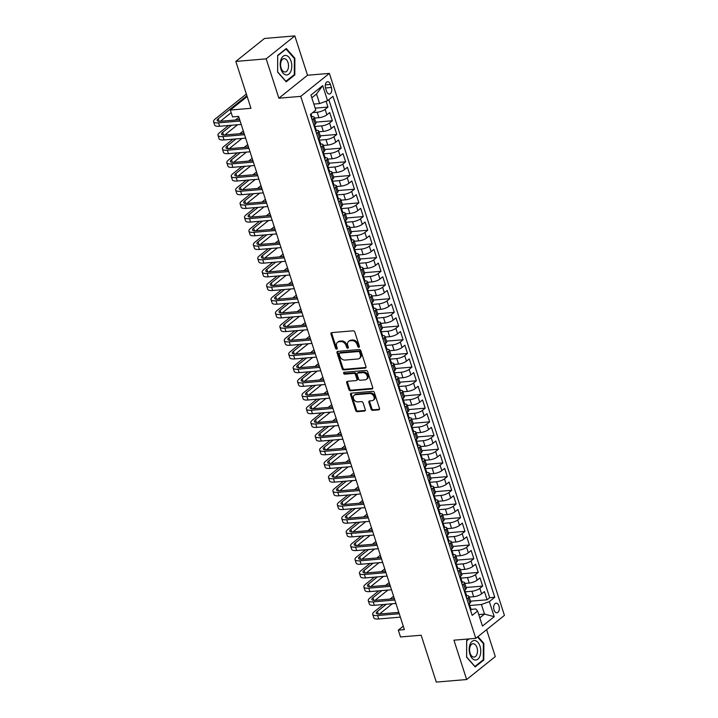 <?xml version="1.0" encoding="UTF-8"?>
<svg xmlns="http://www.w3.org/2000/svg" width="718" height="718" viewBox="0 0 718 718"><rect width="100%" height="100%" fill="white"/><g stroke="black" fill="none" stroke-linecap="round" stroke-linejoin="round"><path stroke-width="1.08" d="M358.883 347.332A1.032 0.781 -128.7 0 0 359.413 346.327L354.809 332.048A1.481 1.113 -128.7 0 0 353.184 330.81L331.734 332.622A1.481 1.113 -128.7 0 0 330.971 334.067L335.584 348.338A1.032 0.781 -128.7 0 0 337.254 348.203L336.652 346.354A4.73 3.563 -128.7 0 1 337.505 342.342A4.73 3.563 -128.7 0 1 339.075 341.732L340.87 341.58A4.73 3.563 -128.7 0 1 346.067 345.555L346.668 347.404A1.032 0.781 -128.7 0 0 348.338 347.261L347.736 345.412A4.73 3.563 -128.7 0 1 348.589 341.4A4.73 3.563 -128.7 0 1 350.16 340.79L351.946 340.646A4.73 3.563 -128.7 0 1 357.151 344.622L357.743 346.462A1.032 0.781 -128.7 0 0 358.883 347.332M498.965 605.983A4.82 2.836 85.2 0 0 496.075 603.165A4.82 2.836 85.2 0 0 494.011 609.95A4.82 2.836 85.2 0 0 496.892 612.768A4.82 2.836 85.2 0 0 498.965 605.983M371.071 409.134A1.481 1.113 -128.7 0 0 372.696 410.373L378.718 409.87A1.481 1.113 -128.7 0 0 379.472 408.425L374.356 392.575A1.481 1.113 -128.7 0 0 372.732 391.328L351.281 393.141A1.481 1.113 -128.7 0 0 350.519 394.586L355.643 410.436A1.481 1.113 -128.7 0 0 357.268 411.683L364.538 411.064A1.481 1.113 -128.7 0 0 365.291 409.619L363.102 402.843A1.481 1.113 -128.7 0 0 361.477 401.595L357.869 401.901A3.958 2.98 -128.7 0 1 353.875 399.405A3.958 2.98 -128.7 0 1 354.234 395.223A3.958 2.98 -128.7 0 1 355.554 394.712L369.671 393.518A3.958 2.98 -128.7 0 1 373.665 396.022A3.958 2.98 -128.7 0 1 373.306 400.195A3.958 2.98 -128.7 0 1 371.996 400.707L369.635 400.904A1.481 1.113 -128.7 0 0 368.881 402.349L371.071 409.134L371.843 408.515A1.481 1.113 -128.7 0 0 373.468 409.754L379.49 409.251A1.481 1.113 -128.7 0 0 379.499 409.251L378.718 409.87M266.172 58.858L278.88 98.204L307.528 75.246L294.82 35.9L266.172 58.858L235.818 61.425L250.959 108.301L230.325 110.042L232.533 116.89L238.6 116.379L404.378 629.614L398.302 630.126L400.518 636.974L421.152 635.224L436.293 682.1L466.646 679.533L495.294 656.575L486.598 629.668M278.88 98.204L300.734 96.356L475.792 638.338L453.938 640.187L466.646 679.533M365.22 368.092A1.481 1.113 -128.7 0 0 365.983 366.647L360.858 350.788A1.481 1.113 -128.7 0 0 359.233 349.549L337.783 351.362A1.481 1.113 -128.7 0 0 337.029 352.807L342.145 368.657A1.481 1.113 -128.7 0 0 343.769 369.905L365.22 368.092L365.992 367.463A1.481 1.113 -128.7 0 0 366 367.463L344.541 369.285L343.769 369.905M367.607 371.682L372.723 387.532A1.481 1.113 -128.7 0 1 371.969 388.976L350.519 390.789A1.481 1.113 -128.7 0 1 348.894 389.551L346.704 382.766A1.481 1.113 -128.7 0 1 347.458 381.321L356.155 380.585A1.481 1.113 -128.7 0 0 356.918 379.14L355.464 374.643A1.481 1.113 -128.7 0 0 353.839 373.396L344.784 374.168A1.032 0.781 -128.7 0 1 344.173 372.283L365.983 370.443A1.481 1.113 -128.7 0 1 367.607 371.682M235.818 61.425L264.466 38.467L294.82 35.9M470.514 601.181L487.091 599.781L484.435 591.569L481.616 593.831L479.848 588.356A6.022 1.786 162.1 0 1 471.888 591.246L465.3 591.811M466.099 587.495L482.667 586.094L480.019 577.882L477.192 580.144L475.424 574.669A6.022 1.786 162.1 0 1 467.472 577.568L460.884 578.125M461.674 573.808L478.251 572.408L475.594 564.195L472.776 566.457L471.008 560.982A6.022 1.786 162.1 0 1 463.047 563.881L456.46 564.438M457.258 560.121L473.826 558.721L471.179 550.509L468.351 552.77L466.583 547.295A6.022 1.786 162.1 0 1 458.631 550.194L452.035 550.751M452.834 546.434L469.41 545.034L466.754 536.822L463.927 539.083L462.159 533.609A6.022 1.786 162.1 0 1 454.207 536.508L447.619 537.064M448.409 532.747L464.986 531.347L462.338 523.135L459.511 525.396L457.743 519.922A6.022 1.786 162.1 0 1 449.791 522.821L443.194 523.377M443.993 519.06L460.57 517.66L457.913 509.448L455.086 511.71L453.318 506.244A6.022 1.786 162.1 0 1 445.366 509.134L438.779 509.69M439.569 505.373L456.145 503.973L453.498 495.761L450.671 498.032L448.903 492.557A6.022 1.786 162.1 0 1 440.951 495.447L434.354 496.003M435.153 491.686L451.73 490.286L449.073 482.074L446.246 484.345L444.478 478.87A6.022 1.786 162.1 0 1 436.526 481.76L429.938 482.316M430.728 478.009L447.305 476.599L444.657 468.387L441.83 470.658L440.062 465.183A6.022 1.786 162.1 0 1 432.11 468.073L425.514 468.63M426.312 464.322L442.889 462.913L440.233 454.7L437.406 456.971L435.638 451.496A6.022 1.786 162.1 0 1 427.686 454.386L421.098 454.943M421.888 450.635L438.465 449.226L435.808 441.014L432.99 443.284L431.222 437.809A6.022 1.786 162.1 0 1 423.27 440.699L416.673 441.256M417.472 436.948L434.04 435.539L431.392 427.336L428.565 429.597L426.797 424.123A6.022 1.786 162.1 0 1 418.845 427.013L412.258 427.569M413.047 423.261L429.624 421.861L426.968 413.649L424.15 415.91L422.381 410.436A6.022 1.786 162.1 0 1 414.421 413.326L407.833 413.882M408.632 409.574L425.2 408.174L422.552 399.962L419.725 402.224L417.957 396.749A6.022 1.786 162.1 0 1 410.005 399.639L403.408 400.195M404.207 395.887L420.784 394.487L418.127 386.275L415.3 388.537L413.532 383.062A6.022 1.786 162.1 0 1 405.58 385.952L398.993 386.508M399.782 382.2L416.359 380.8L413.712 372.588L410.884 374.85L409.116 369.375A6.022 1.786 162.1 0 1 401.165 372.265L394.568 372.83M395.367 368.514L411.944 367.113L409.287 358.901L406.46 361.163L404.692 355.688A6.022 1.786 162.1 0 1 396.74 358.578L390.152 359.144M390.942 354.827L407.519 353.427L404.871 345.214L402.044 347.476L400.276 342.001A6.022 1.786 162.1 0 1 392.324 344.9L385.728 345.457M386.526 341.14L403.103 339.74L400.447 331.528L397.619 333.789L395.851 328.314A6.022 1.786 162.1 0 1 387.899 331.213L381.312 331.77M382.102 327.453L398.678 326.053L396.031 317.841L393.204 320.102L391.436 314.628A6.022 1.786 162.1 0 1 383.484 317.527L376.887 318.083M377.686 313.766L394.263 312.366L391.606 304.154L388.779 306.415L387.011 300.941A6.022 1.786 162.1 0 1 379.059 303.84L372.471 304.396M373.261 300.079L389.838 298.679L387.19 290.467L384.363 292.729L382.595 287.254A6.022 1.786 162.1 0 1 374.643 290.153L368.047 290.709M368.846 286.392L385.422 284.992L382.766 276.78L379.939 279.042L378.171 273.576A6.022 1.786 162.1 0 1 370.219 276.466L363.631 277.022M364.421 272.705L380.998 271.305L378.341 263.093L375.523 265.364L373.755 259.889A6.022 1.786 162.1 0 1 365.794 262.779L359.206 263.335M360.005 259.019L376.573 257.618L373.925 249.406L371.098 251.677L369.33 246.202A6.022 1.786 162.1 0 1 361.378 249.092L354.791 249.649M355.581 245.341L372.157 243.932L369.501 235.719L366.683 237.99L364.906 232.515A6.022 1.786 162.1 0 1 356.954 235.405L350.366 235.962M351.156 231.654L367.733 230.245L365.085 222.033L362.258 224.303L360.49 218.828A6.022 1.786 162.1 0 1 352.538 221.718L345.941 222.275M346.74 217.967L363.317 216.558L360.66 208.346L357.833 210.616L356.065 205.142A6.022 1.786 162.1 0 1 348.113 208.032L341.526 208.588M342.315 204.28L358.892 202.871L356.245 194.668L353.418 196.929L351.649 191.455A6.022 1.786 162.1 0 1 343.698 194.345L337.101 194.901M337.9 190.593L354.477 189.193L351.82 180.981L348.993 183.243L347.225 177.768A6.022 1.786 162.1 0 1 339.273 180.658L332.685 181.214M333.475 176.906L350.052 175.506L347.404 167.294L344.577 169.556L342.809 164.081A6.022 1.786 162.1 0 1 334.857 166.971L328.261 167.527M329.059 163.219L345.636 161.819L342.98 153.607L340.152 155.869L338.384 150.394A6.022 1.786 162.1 0 1 330.433 153.284L323.845 153.84M324.635 149.532L341.212 148.132L338.564 139.92L335.737 142.182L333.969 136.707A6.022 1.786 162.1 0 1 326.017 139.597L319.42 140.163M320.219 135.846L336.796 134.446L334.139 126.233L331.312 128.495L329.544 123.02A6.022 1.786 162.1 0 1 321.592 125.91L315.005 126.476M315.794 122.159L332.371 120.759L329.715 112.546L326.896 114.808A6.022 1.786 162.1 0 1 318.945 117.698L314.475 118.084M481.616 593.831A6.022 1.786 -17.9 0 1 473.665 596.721L469.195 597.098M477.192 580.144A6.022 1.786 -17.9 0 1 469.24 583.034L464.779 583.42M472.776 566.457A6.022 1.786 -17.9 0 1 464.815 569.356L460.355 569.733M468.351 552.77A6.022 1.786 -17.9 0 1 460.4 555.669L455.939 556.046M463.927 539.083A6.022 1.786 -17.9 0 1 455.975 541.982L451.514 542.359M459.511 525.396A6.022 1.786 -17.9 0 1 451.559 528.295L447.099 528.672M455.086 511.71A6.022 1.786 -17.9 0 1 447.134 514.609L442.674 514.985M450.671 498.032A6.022 1.786 -17.9 0 1 442.719 500.922L438.258 501.299M446.246 484.345A6.022 1.786 -17.9 0 1 438.294 487.235L433.834 487.612M441.83 470.658A6.022 1.786 -17.9 0 1 433.878 473.548L429.409 473.925M437.406 456.971A6.022 1.786 -17.9 0 1 429.454 459.861L424.993 460.238M432.99 443.284A6.022 1.786 -17.9 0 1 425.038 446.174L420.569 446.551M428.565 429.597A6.022 1.786 -17.9 0 1 420.613 432.487L416.153 432.864M424.15 415.91A6.022 1.786 -17.9 0 1 416.189 418.8L411.728 419.177M419.725 402.224A6.022 1.786 -17.9 0 1 411.773 405.114L407.312 405.49M415.3 388.537A6.022 1.786 -17.9 0 1 407.348 391.427L402.888 391.804M410.884 374.85A6.022 1.786 -17.9 0 1 402.933 377.74L398.472 378.117M406.46 361.163A6.022 1.786 -17.9 0 1 398.508 364.053L394.047 364.43M402.044 347.476A6.022 1.786 -17.9 0 1 394.092 350.366L389.632 350.752M397.619 333.789A6.022 1.786 -17.9 0 1 389.668 336.688L385.207 337.065M393.204 320.102A6.022 1.786 -17.9 0 1 385.252 323.001L380.782 323.378M388.779 306.415A6.022 1.786 -17.9 0 1 380.827 309.314L376.367 309.691M384.363 292.729A6.022 1.786 -17.9 0 1 376.411 295.628L371.942 296.004M379.939 279.042A6.022 1.786 -17.9 0 1 371.987 281.941L367.526 282.318M375.523 265.364A6.022 1.786 -17.9 0 1 367.562 268.254L363.102 268.631M371.098 251.677A6.022 1.786 -17.9 0 1 363.146 254.567L358.686 254.944M366.683 237.99A6.022 1.786 -17.9 0 1 358.722 240.88L354.261 241.257M362.258 224.303A6.022 1.786 -17.9 0 1 354.306 227.193L349.846 227.57M357.833 210.616A6.022 1.786 -17.9 0 1 349.881 213.506L345.421 213.883M353.418 196.929A6.022 1.786 -17.9 0 1 345.466 199.819L341.005 200.196M348.993 183.243A6.022 1.786 -17.9 0 1 341.041 186.133L336.58 186.509M344.577 169.556A6.022 1.786 -17.9 0 1 336.625 172.446L332.165 172.823M340.152 155.869A6.022 1.786 -17.9 0 1 332.201 158.759L327.74 159.136M335.737 142.182A6.022 1.786 -17.9 0 1 327.785 145.072L323.315 145.449M331.312 128.495A6.022 1.786 -17.9 0 1 323.36 131.385L318.9 131.762M325.613 88.305L326.591 91.312A4.667 2.746 85.2 0 0 329.382 94.04A4.667 2.746 85.2 0 0 331.393 87.47L330.415 84.455A4.667 2.746 85.2 0 0 327.623 81.726A4.667 2.746 85.2 0 0 325.613 88.305M300.734 96.356L329.382 73.398L504.431 615.38L475.792 638.338M487.091 599.781L489.685 597.699L494.783 597.268L332.99 96.347L327.57 100.691L319.618 103.58L313.847 104.074M494.783 597.268L489.362 601.612L494.226 616.663L482.46 626.096L477.596 611.045L472.175 615.389L310.382 114.467L315.803 110.123L310.939 95.072L322.705 85.639L327.57 100.691M315.166 108.149L327.946 107.072L325.128 109.333A6.022 1.786 162.1 0 1 317.168 112.232L312.707 112.609M311.908 116.675A6.022 1.786 162.1 0 1 314.233 117.321L316.001 122.796A6.022 1.786 162.1 0 1 315.121 124.241L313.865 125.246M314.233 117.321A6.022 1.786 162.1 0 1 313.353 118.766L312.097 119.771M468.585 604.269L469.841 603.264A6.022 1.786 -17.9 0 0 470.721 601.819L468.953 596.344A6.022 1.786 162.1 0 1 468.073 597.789L466.817 598.794M464.169 590.582L465.426 589.577A6.022 1.786 -17.9 0 0 466.305 588.132L464.537 582.657A6.022 1.786 162.1 0 1 463.657 584.102L462.401 585.107M459.744 576.895L461.001 575.89A6.022 1.786 -17.9 0 0 461.88 574.445L460.112 568.979A6.022 1.786 162.1 0 1 459.233 570.415L457.976 571.42M455.329 563.208L456.585 562.203A6.022 1.786 -17.9 0 0 457.465 560.767L455.697 555.292A6.022 1.786 162.1 0 1 454.817 556.728L453.561 557.733M450.904 549.53L452.161 548.516A6.022 1.786 -17.9 0 0 453.04 547.08L451.272 541.605A6.022 1.786 162.1 0 1 450.392 543.041L449.136 544.056M446.488 535.843L447.745 534.829A6.022 1.786 -17.9 0 0 448.615 533.393L446.847 527.918A6.022 1.786 162.1 0 1 445.977 529.354L444.72 530.369M442.064 522.157L443.32 521.142A6.022 1.786 -17.9 0 0 444.2 519.706L442.432 514.232A6.022 1.786 162.1 0 1 441.552 515.668L440.296 516.682M437.648 508.47L438.904 507.455A6.022 1.786 -17.9 0 0 439.775 506.019L438.007 500.545A6.022 1.786 162.1 0 1 437.136 501.981L435.871 502.995M433.223 494.783L434.48 493.769A6.022 1.786 -17.9 0 0 435.359 492.333L433.591 486.858A6.022 1.786 162.1 0 1 432.712 488.294L431.455 489.308M428.799 481.096L430.064 480.082A6.022 1.786 -17.9 0 0 430.935 478.646L429.167 473.171A6.022 1.786 162.1 0 1 428.296 474.607L427.031 475.621M424.383 467.409L425.639 466.404A6.022 1.786 -17.9 0 0 426.519 464.959L424.751 459.484A6.022 1.786 162.1 0 1 423.871 460.929L422.615 461.934M419.958 453.722L421.224 452.717A6.022 1.786 -17.9 0 0 422.094 451.272L420.326 445.797A6.022 1.786 162.1 0 1 419.456 447.242L418.19 448.247M415.542 440.035L416.799 439.03A6.022 1.786 -17.9 0 0 417.679 437.585L415.91 432.11A6.022 1.786 162.1 0 1 415.031 433.555L413.774 434.561M411.118 426.348L412.374 425.343A6.022 1.786 -17.9 0 0 413.254 423.898L411.486 418.423A6.022 1.786 162.1 0 1 410.606 419.868L409.35 420.874M406.702 412.662L407.959 411.656A6.022 1.786 -17.9 0 0 408.838 410.211L407.07 404.737A6.022 1.786 162.1 0 1 406.191 406.182L404.934 407.187M402.277 398.975L403.534 397.969A6.022 1.786 -17.9 0 0 404.413 396.524L402.645 391.05A6.022 1.786 162.1 0 1 401.766 392.495L400.509 393.5M397.862 385.288L399.118 384.283A6.022 1.786 -17.9 0 0 399.998 382.838L398.23 377.363A6.022 1.786 162.1 0 1 397.35 378.808L396.094 379.813M393.437 371.601L394.694 370.596A6.022 1.786 -17.9 0 0 395.573 369.151L393.805 363.676A6.022 1.786 162.1 0 1 392.925 365.121L391.669 366.126M389.021 357.914L390.278 356.909A6.022 1.786 -17.9 0 0 391.148 355.464L389.38 349.989A6.022 1.786 162.1 0 1 388.51 351.434L387.253 352.439M384.597 344.227L385.853 343.222A6.022 1.786 -17.9 0 0 386.733 341.786L384.965 336.311A6.022 1.786 162.1 0 1 384.085 337.747L382.829 338.752M380.172 330.54L381.438 329.535A6.022 1.786 -17.9 0 0 382.308 328.099L380.54 322.624A6.022 1.786 162.1 0 1 379.669 324.06L378.404 325.066M375.756 316.862L377.013 315.848A6.022 1.786 -17.9 0 0 377.892 314.412L376.124 308.937A6.022 1.786 162.1 0 1 375.245 310.373L373.988 311.388M371.332 303.175L372.597 302.161A6.022 1.786 -17.9 0 0 373.468 300.725L371.7 295.251A6.022 1.786 162.1 0 1 370.829 296.687L369.564 297.701M366.916 289.489L368.172 288.474A6.022 1.786 -17.9 0 0 369.052 287.038L367.284 281.564A6.022 1.786 162.1 0 1 366.404 283L365.148 284.014M362.491 275.802L363.748 274.788A6.022 1.786 -17.9 0 0 364.627 273.352L362.859 267.877A6.022 1.786 162.1 0 1 361.98 269.313L360.723 270.327M358.076 262.115L359.332 261.101A6.022 1.786 -17.9 0 0 360.212 259.665L358.444 254.19A6.022 1.786 162.1 0 1 357.564 255.626L356.308 256.64M353.651 248.428L354.907 247.414A6.022 1.786 -17.9 0 0 355.787 245.978L354.019 240.503A6.022 1.786 162.1 0 1 353.139 241.939L351.883 242.953M349.235 234.741L350.492 233.736A6.022 1.786 -17.9 0 0 351.371 232.291L349.603 226.816A6.022 1.786 162.1 0 1 348.724 228.261L347.467 229.266M344.811 221.054L346.067 220.049A6.022 1.786 -17.9 0 0 346.947 218.604L345.178 213.129A6.022 1.786 162.1 0 1 344.299 214.574L343.042 215.579M340.395 207.367L341.651 206.362A6.022 1.786 -17.9 0 0 342.522 204.917L340.754 199.442A6.022 1.786 162.1 0 1 339.883 200.887L338.627 201.893M335.97 193.68L337.227 192.675A6.022 1.786 -17.9 0 0 338.106 191.23L336.338 185.756A6.022 1.786 162.1 0 1 335.459 187.201L334.202 188.206M331.545 179.994L332.811 178.988A6.022 1.786 -17.9 0 0 333.682 177.543L331.913 172.069A6.022 1.786 162.1 0 1 331.043 173.514L329.777 174.519M327.13 166.307L328.386 165.302A6.022 1.786 -17.9 0 0 329.266 163.857L327.498 158.382A6.022 1.786 162.1 0 1 326.618 159.827L325.362 160.832M322.705 152.62L323.971 151.615A6.022 1.786 -17.9 0 0 324.841 150.17L323.073 144.695A6.022 1.786 162.1 0 1 322.202 146.14L320.937 147.145M318.289 138.933L319.546 137.928A6.022 1.786 -17.9 0 0 320.425 136.483L318.657 131.008A6.022 1.786 162.1 0 1 317.778 132.453L316.521 133.458M332.371 120.759L329.544 123.02M336.796 134.446L333.969 136.707M341.212 148.132L338.384 150.394M345.636 161.819L342.809 164.081M350.052 175.506L347.225 177.768M354.477 189.193L351.649 191.455M358.892 202.871L356.065 205.142M363.317 216.558L360.49 218.828M367.733 230.245L364.906 232.515M372.157 243.932L369.33 246.202M376.573 257.618L373.755 259.889M380.998 271.305L378.171 273.576M385.422 284.992L382.595 287.254M389.838 298.679L387.011 300.941M394.263 312.366L391.436 314.628M398.678 326.053L395.851 328.314M403.103 339.74L400.276 342.001M407.519 353.427L404.692 355.688M411.944 367.113L409.116 369.375M416.359 380.8L413.532 383.062M420.784 394.487L417.957 396.749M425.2 408.174L422.381 410.436M429.624 421.861L426.797 424.123M434.04 435.539L431.222 437.809M438.465 449.226L435.638 451.496M442.889 462.913L440.062 465.183M447.305 476.599L444.478 478.87M451.73 490.286L448.903 492.557M456.145 503.973L453.318 506.244M460.57 517.66L457.743 519.922M464.986 531.347L462.159 533.609M469.41 545.034L466.583 547.295M473.826 558.721L471.008 560.982M478.251 572.408L475.424 574.669M482.667 586.094L479.848 588.356M489.685 597.699L328.826 99.685M327.946 107.072L326.071 101.238M478.735 614.572L484.506 614.087L481.41 604.502L469.725 605.498M319.618 103.58L316.521 94.004L311.818 97.774M307.528 75.246L329.382 73.398M403.256 626.159L398.302 630.126M247.163 96.544L230.325 110.042M479.795 617.857L484.506 614.087L494.226 616.663M471.044 609.376L475.837 608.972L477.596 611.045M316.324 130.362A6.022 1.786 162.1 0 1 318.657 131.008M320.749 144.049A6.022 1.786 162.1 0 1 323.073 144.695M325.164 157.736A6.022 1.786 162.1 0 1 327.498 158.382M329.589 171.422A6.022 1.786 162.1 0 1 331.913 172.069M334.005 185.109A6.022 1.786 162.1 0 1 336.338 185.756M338.429 198.796A6.022 1.786 162.1 0 1 340.754 199.442M342.845 212.474A6.022 1.786 162.1 0 1 345.178 213.129M347.27 226.161A6.022 1.786 162.1 0 1 349.603 226.816M351.694 239.848A6.022 1.786 162.1 0 1 354.019 240.503M356.11 253.535A6.022 1.786 162.1 0 1 358.444 254.19M360.535 267.222A6.022 1.786 162.1 0 1 362.859 267.877M364.95 280.909A6.022 1.786 162.1 0 1 367.284 281.564M369.375 294.595A6.022 1.786 162.1 0 1 371.7 295.251M373.791 308.282A6.022 1.786 162.1 0 1 376.124 308.937M378.215 321.969A6.022 1.786 162.1 0 1 380.54 322.624M382.631 335.656A6.022 1.786 162.1 0 1 384.965 336.311M387.056 349.343A6.022 1.786 162.1 0 1 389.38 349.989M391.472 363.03A6.022 1.786 162.1 0 1 393.805 363.676M395.896 376.717A6.022 1.786 162.1 0 1 398.23 377.363M400.312 390.404A6.022 1.786 162.1 0 1 402.645 391.05M404.737 404.09A6.022 1.786 162.1 0 1 407.07 404.737M409.161 417.777A6.022 1.786 162.1 0 1 411.486 418.423M413.577 431.464A6.022 1.786 162.1 0 1 415.91 432.11M418.002 445.142A6.022 1.786 162.1 0 1 420.326 445.797M422.417 458.829A6.022 1.786 162.1 0 1 424.751 459.484M426.842 472.516A6.022 1.786 162.1 0 1 429.167 473.171M431.258 486.203A6.022 1.786 162.1 0 1 433.591 486.858M435.682 499.89A6.022 1.786 162.1 0 1 438.007 500.545M440.098 513.576A6.022 1.786 162.1 0 1 442.432 514.232M444.523 527.263A6.022 1.786 162.1 0 1 446.847 527.918M448.938 540.95A6.022 1.786 162.1 0 1 451.272 541.605M453.363 554.637A6.022 1.786 162.1 0 1 455.697 555.292M457.788 568.324A6.022 1.786 162.1 0 1 460.112 568.979M462.204 582.011A6.022 1.786 162.1 0 1 464.537 582.657M466.628 595.698A6.022 1.786 162.1 0 1 468.953 596.344M481.41 604.502L489.362 601.612M316.521 94.004L322.705 85.639M277.615 72.087L286.195 81.834L294.82 74.923L294.865 58.257L286.294 48.51L277.66 55.421L277.615 72.087M468.594 638.948L466.646 640.51L466.592 657.176L475.172 666.923L483.797 660.013L483.851 643.346L477.928 636.624M294.2 58.311L294.865 58.257M293.859 75.004L294.82 74.923M482.837 660.093L483.797 660.013M483.178 643.409L483.851 643.346M359.467 346.704A1.032 0.781 -128.7 0 1 358.524 345.843L357.923 343.994A4.73 3.563 -128.7 0 0 352.726 340.018L351.946 340.646M348.589 341.4L349.37 340.781A4.73 3.563 -128.7 0 1 350.931 340.17L352.726 340.018M337.505 342.342L338.286 341.714A4.73 3.563 -128.7 0 1 339.856 341.113L341.642 340.96A4.73 3.563 -128.7 0 1 346.839 344.936L347.44 346.785A1.032 0.781 -128.7 0 0 348.383 347.647M331.725 332.622A1.481 1.113 -128.7 0 0 331.743 333.448L336.356 347.718A1.032 0.781 -128.7 0 0 337.298 348.58M337.774 351.362A1.481 1.113 -128.7 0 0 337.801 352.188L342.917 368.038A1.481 1.113 -128.7 0 0 344.541 369.285M359.664 352.412A1.032 0.781 -128.7 0 0 358.533 351.542L339.704 353.13A1.032 0.781 -128.7 0 0 339.174 354.145L339.802 356.092A4.73 3.563 -128.7 0 0 344.999 360.068L357.869 358.982A4.73 3.563 -128.7 0 0 359.44 358.372A4.73 3.563 -128.7 0 0 360.292 354.36L359.664 352.412L360.445 351.793A1.032 0.781 -128.7 0 0 359.305 350.923L358.533 351.542M339.354 353.265L340.135 352.646A1.032 0.781 -128.7 0 1 340.476 352.511L359.305 350.923M359.44 358.372L360.221 357.752A4.73 3.563 -128.7 0 0 361.073 353.741L360.292 354.36M360.445 351.793L361.073 353.741M371.969 388.976L372.741 388.357A1.481 1.113 -128.7 0 0 372.75 388.357L351.29 390.17L350.519 390.789M347.449 381.321A1.481 1.113 -128.7 0 0 347.476 382.147L349.666 388.932A1.481 1.113 -128.7 0 0 351.29 390.17M356.649 380.396L357.42 379.777A1.481 1.113 -128.7 0 0 357.69 378.521L356.236 374.024A1.481 1.113 -128.7 0 0 354.611 372.777L345.555 373.539L344.784 374.168M344.371 372.265A1.032 0.781 -128.7 0 0 345.555 373.539M365.184 379.822A3.958 2.98 -128.7 0 0 366.494 379.31A3.958 2.98 -128.7 0 0 366.853 375.137A3.958 2.98 -128.7 0 0 362.868 372.633L357.887 373.055A1.481 1.113 -128.7 0 0 357.133 374.5L358.587 378.996A1.481 1.113 -128.7 0 0 360.212 380.244L365.184 379.822M366.494 379.31L367.275 378.691A3.958 2.98 -128.7 0 0 367.634 374.509A3.958 2.98 -128.7 0 0 363.64 372.014L362.868 372.633M357.402 373.243L358.174 372.624A1.481 1.113 -128.7 0 1 358.659 372.436L363.64 372.014M369.635 400.904A1.481 1.113 -128.7 0 0 369.653 401.73L371.843 408.515M373.306 400.195L374.078 399.576A3.958 2.98 -128.7 0 0 374.437 395.394A3.958 2.98 -128.7 0 0 370.443 392.899L369.671 393.518M354.234 395.223L355.015 394.604A3.958 2.98 -128.7 0 1 356.325 394.092L370.443 392.899M351.273 393.141A1.481 1.113 -128.7 0 0 351.29 393.967L356.415 409.816A1.481 1.113 -128.7 0 0 358.04 411.064L365.309 410.445A1.481 1.113 -128.7 0 0 365.318 410.445L364.538 411.064M311.433 117.707A3.994 1.185 -17.9 0 0 311.944 116.81L311.109 114.207A3.994 1.185 -17.9 0 0 310.957 114.009M246.346 94.004L215.212 118.955A11.3 3.357 -17.9 0 0 213.569 121.656A11.3 3.357 -17.9 0 0 218.505 122.841L240.099 121.01M213.569 121.656L214.673 125.076A11.3 3.357 -17.9 0 0 219.618 126.26L241.203 124.438M310.481 114.395L310.993 114.674A3.994 1.185 -17.9 0 0 311.109 114.207M239.668 119.664L220.444 121.288A7.53 2.235 162.1 0 1 217.15 120.498A7.53 2.235 162.1 0 1 218.245 118.703L246.902 95.736M220.381 121.297L231.169 112.654M291.032 61.156A9.792 5.753 85.2 0 0 283.125 56.291A9.792 5.753 85.2 0 0 280.962 69.224A9.792 5.753 85.2 0 0 288.869 74.089A9.792 5.753 85.2 0 0 291.032 61.156M288.008 62.556A6.704 3.94 85.2 0 0 283.996 58.634A6.704 3.94 85.2 0 0 281.115 68.075A6.704 3.94 85.2 0 0 285.127 71.988A6.704 3.94 85.2 0 0 288.008 62.556M285.952 81.34L277.642 71.89L277.686 55.744L286.042 49.048L294.353 58.49L294.308 74.636L285.773 81.349M285.567 49.084L286.042 49.048M475.002 640.564A9.792 5.753 85.2 0 0 469.186 649.323A9.792 5.753 85.2 0 0 474.948 660.004A9.792 5.753 85.2 0 0 480.773 651.235A9.792 5.753 85.2 0 0 475.002 640.564M473.557 643.75A6.704 3.94 85.2 0 0 472.974 643.723A6.704 3.94 85.2 0 0 469.581 650.239A6.704 3.94 85.2 0 0 473.521 657.06A6.704 3.94 85.2 0 0 474.104 657.087A6.704 3.94 85.2 0 0 477.497 650.562A6.704 3.94 85.2 0 0 473.557 643.75M477.506 636.956L483.34 643.579L483.295 659.734L474.93 666.43L466.619 656.979L466.664 640.833L469.078 638.903M315.848 131.394A3.994 1.185 -17.9 0 0 316.369 130.488L315.525 127.894A3.994 1.185 -17.9 0 0 315.005 127.526L314.753 127.463M228.539 125.506L219.627 132.642A11.3 3.357 -17.9 0 0 217.985 135.343A11.3 3.357 -17.9 0 0 222.93 136.528L244.524 134.697M217.985 135.343L219.089 138.762A11.3 3.357 -17.9 0 0 224.034 139.947L245.628 138.125M314.511 124.735L314.996 126.251A3.994 1.185 162.1 0 1 314.888 126.718L315.417 128.36A3.994 1.185 -17.9 0 0 315.525 127.894M244.084 133.351L224.869 134.975A7.53 2.235 162.1 0 1 221.566 134.185A7.53 2.235 162.1 0 1 222.67 132.381L231.573 125.246M224.806 134.975L237.577 124.744M238.412 119.771L239.435 118.946M238.879 117.222L235.378 120.023M320.273 145.081A3.994 1.185 -17.9 0 0 320.784 144.174L319.95 141.581A3.994 1.185 -17.9 0 0 319.429 141.213L319.169 141.15M232.955 139.193L224.052 146.328A11.3 3.357 -17.9 0 0 222.409 149.03A11.3 3.357 -17.9 0 0 227.355 150.215L248.94 148.384M222.409 149.03L223.513 152.449A11.3 3.357 -17.9 0 0 228.459 153.634L250.044 151.803M318.927 138.421L319.42 139.938A3.994 1.185 162.1 0 1 319.304 140.405L319.833 142.047A3.994 1.185 -17.9 0 0 319.95 141.581M248.509 147.037L229.284 148.662A7.53 2.235 162.1 0 1 225.99 147.872A7.53 2.235 162.1 0 1 227.085 146.068L235.989 138.933M229.221 148.662L242.002 138.43M242.828 133.458L243.851 132.633M243.294 130.909L239.794 133.71M324.698 158.768A3.994 1.185 -17.9 0 0 325.209 157.861L324.365 155.267A3.994 1.185 -17.9 0 0 323.845 154.9L323.594 154.837M237.38 152.88L228.477 160.015A11.3 3.357 -17.9 0 0 226.825 162.717A11.3 3.357 -17.9 0 0 231.77 163.901L253.364 162.071M226.825 162.717L227.929 166.136A11.3 3.357 -17.9 0 0 232.874 167.321L254.468 165.49M323.351 152.108L323.836 153.625A3.994 1.185 162.1 0 1 323.728 154.092L324.258 155.734A3.994 1.185 -17.9 0 0 324.365 155.267M252.924 160.724L233.709 162.349A7.53 2.235 162.1 0 1 230.415 161.559A7.53 2.235 162.1 0 1 231.51 159.755L240.413 152.62M233.646 162.349L246.418 152.117M247.252 147.145L248.275 146.319M247.719 144.587L244.219 147.396M329.113 172.455A3.994 1.185 -17.9 0 0 329.634 171.548L328.79 168.954A3.994 1.185 -17.9 0 0 328.27 168.586L328.009 168.524M241.795 166.567L232.892 173.702A11.3 3.357 -17.9 0 0 231.25 176.404A11.3 3.357 -17.9 0 0 236.195 177.588L257.78 175.757M231.25 176.404L232.354 179.823A11.3 3.357 -17.9 0 0 237.299 181.008L258.893 179.177M327.767 165.795L328.261 167.312A3.994 1.185 162.1 0 1 328.144 167.779L328.682 169.421A3.994 1.185 -17.9 0 0 328.79 168.954M257.349 174.411L238.125 176.036A7.53 2.235 162.1 0 1 234.831 175.246A7.53 2.235 162.1 0 1 235.926 173.442L244.829 166.307M238.062 176.036L250.842 165.804M251.668 160.832L252.7 160.006M252.135 158.274L248.634 161.083M333.538 186.142A3.994 1.185 -17.9 0 0 334.049 185.235L333.215 182.641A3.994 1.185 -17.9 0 0 332.694 182.273L332.434 182.21M246.22 180.254L237.317 187.389A11.3 3.357 -17.9 0 0 235.666 190.09A11.3 3.357 -17.9 0 0 240.611 191.275L262.205 189.444M235.666 190.09L236.778 193.51A11.3 3.357 -17.9 0 0 241.715 194.695L263.309 192.864M332.192 179.482L332.676 180.999A3.994 1.185 162.1 0 1 332.569 181.466L333.098 183.108A3.994 1.185 -17.9 0 0 333.215 182.641M261.765 188.098L242.549 189.723A7.53 2.235 162.1 0 1 239.256 188.933A7.53 2.235 162.1 0 1 240.351 187.129L249.254 179.994M242.487 189.723L255.258 179.491M256.093 174.51L257.116 173.693M256.559 171.961L253.059 174.77M337.954 199.828A3.994 1.185 -17.9 0 0 338.474 198.922L337.631 196.319A3.994 1.185 -17.9 0 0 337.11 195.96L336.85 195.897M250.636 193.941L241.733 201.076A11.3 3.357 -17.9 0 0 240.09 203.777A11.3 3.357 -17.9 0 0 245.035 204.953L266.629 203.131M240.09 203.777L241.194 207.197A11.3 3.357 -17.9 0 0 246.139 208.382L267.733 206.551M336.607 193.169L337.101 194.677A3.994 1.185 162.1 0 1 336.984 195.152L337.523 196.795A3.994 1.185 -17.9 0 0 337.631 196.319M266.19 201.776L246.965 203.409A7.53 2.235 162.1 0 1 243.671 202.62A7.53 2.235 162.1 0 1 244.766 200.816L253.669 193.68M246.911 203.409L259.683 193.169M260.508 188.197L261.54 187.38M260.975 185.648L257.475 188.457M342.378 213.515A3.994 1.185 -17.9 0 0 342.89 212.609L342.055 210.006A3.994 1.185 -17.9 0 0 341.535 209.647L341.274 209.575M255.061 207.628L246.157 214.763A11.3 3.357 -17.9 0 0 244.506 217.464A11.3 3.357 -17.9 0 0 249.451 218.64L271.045 216.818M244.506 217.464L245.619 220.884A11.3 3.357 -17.9 0 0 250.555 222.068L272.149 220.238M341.032 206.856L341.517 208.364A3.994 1.185 162.1 0 1 341.409 208.839L341.939 210.482A3.994 1.185 -17.9 0 0 342.055 210.006M270.605 215.463L251.39 217.096A7.53 2.235 162.1 0 1 248.096 216.306A7.53 2.235 162.1 0 1 249.191 214.502L258.094 207.367M251.327 217.096L264.098 206.856M264.933 201.884L265.956 201.067M265.4 199.335L261.899 202.144M346.794 227.193A3.994 1.185 -17.9 0 0 347.315 226.296L346.471 223.693A3.994 1.185 -17.9 0 0 345.95 223.334L345.69 223.262M259.476 221.315L250.573 228.45A11.3 3.357 -17.9 0 0 248.931 231.151A11.3 3.357 -17.9 0 0 253.876 232.327L275.47 230.505M248.931 231.151L250.035 234.571A11.3 3.357 -17.9 0 0 254.98 235.755L276.574 233.924M345.457 220.543L345.941 222.05A3.994 1.185 162.1 0 1 345.834 222.526L346.363 224.169A3.994 1.185 -17.9 0 0 346.471 223.693M275.03 229.15L255.805 230.783A7.53 2.235 162.1 0 1 252.512 229.993A7.53 2.235 162.1 0 1 253.607 228.189L262.51 221.054M255.752 230.783L268.523 220.543M269.349 215.571L270.381 214.754M269.824 213.022L266.315 215.831M351.219 240.88A3.994 1.185 -17.9 0 0 351.73 239.983L350.896 237.38A3.994 1.185 -17.9 0 0 350.375 237.021L350.115 236.949M263.901 235.001L254.998 242.137A11.3 3.357 -17.9 0 0 253.355 244.838A11.3 3.357 -17.9 0 0 258.292 246.014L279.885 244.192M253.355 244.838L254.459 248.257A11.3 3.357 -17.9 0 0 259.404 249.442L280.989 247.611M349.872 234.23L350.366 235.737A3.994 1.185 162.1 0 1 350.249 236.213L350.779 237.855A3.994 1.185 -17.9 0 0 350.896 237.38M279.455 242.837L260.23 244.461A7.53 2.235 162.1 0 1 256.936 243.68A7.53 2.235 162.1 0 1 258.031 241.876L266.934 234.741M260.167 244.47L272.948 234.23M273.773 229.257L274.797 228.441M274.24 226.708L270.74 229.518M355.634 254.567A3.994 1.185 -17.9 0 0 356.155 253.669L355.311 251.067A3.994 1.185 -17.9 0 0 354.791 250.708L354.53 250.636M268.317 248.679L259.413 255.823A11.3 3.357 -17.9 0 0 257.771 258.525A11.3 3.357 -17.9 0 0 262.716 259.701L284.31 257.879M257.771 258.525L258.875 261.944A11.3 3.357 -17.9 0 0 263.82 263.12L285.414 261.298M354.297 247.916L354.782 249.424A3.994 1.185 162.1 0 1 354.674 249.9L355.204 251.542A3.994 1.185 -17.9 0 0 355.311 251.067M283.87 256.523L264.655 258.148A7.53 2.235 162.1 0 1 261.352 257.367A7.53 2.235 162.1 0 1 262.456 255.563L271.359 248.428M264.592 258.157L277.363 247.916M278.198 242.944L279.221 242.128M278.665 240.395L275.156 243.205M360.059 268.254A3.994 1.185 -17.9 0 0 360.571 267.356L359.736 264.754A3.994 1.185 -17.9 0 0 359.215 264.395L358.955 264.323M272.741 262.366L263.838 269.501A11.3 3.357 -17.9 0 0 262.196 272.212A11.3 3.357 -17.9 0 0 267.132 273.387L288.726 271.566M262.196 272.212L263.3 275.631A11.3 3.357 -17.9 0 0 268.245 276.807L289.83 274.985M358.713 261.603L359.206 263.111A3.994 1.185 162.1 0 1 359.09 263.587L359.619 265.229A3.994 1.185 -17.9 0 0 359.736 264.754M288.295 270.21L269.07 271.835A7.53 2.235 162.1 0 1 265.777 271.054A7.53 2.235 162.1 0 1 266.872 269.25L275.775 262.115M269.008 271.844L281.788 261.603M282.614 256.631L283.637 255.814M283.08 254.082L279.58 256.891M364.475 281.941A3.994 1.185 -17.9 0 0 364.995 281.043L364.152 278.44A3.994 1.185 -17.9 0 0 363.631 278.072L363.38 278.01M277.157 276.053L268.254 283.188A11.3 3.357 -17.9 0 0 266.611 285.89A11.3 3.357 -17.9 0 0 271.557 287.074L293.15 285.252M266.611 285.89L267.715 289.318A11.3 3.357 -17.9 0 0 272.661 290.494L294.254 288.672M363.137 275.281L363.622 276.798A3.994 1.185 162.1 0 1 363.514 277.274L364.044 278.916A3.994 1.185 -17.9 0 0 364.152 278.44M292.711 283.897L273.495 285.522A7.53 2.235 162.1 0 1 270.192 284.741A7.53 2.235 162.1 0 1 271.296 282.937L280.2 275.802M273.432 285.531L286.204 275.29M287.038 270.318L288.062 269.492M287.505 267.769L283.996 270.578M368.899 295.628A3.994 1.185 -17.9 0 0 369.411 294.73L368.576 292.127A3.994 1.185 -17.9 0 0 368.056 291.759L367.796 291.696M281.582 289.74L272.678 296.875A11.3 3.357 -17.9 0 0 271.036 299.577A11.3 3.357 -17.9 0 0 275.981 300.761L297.566 298.939M271.036 299.577L272.14 303.005A11.3 3.357 -17.9 0 0 277.085 304.181L298.67 302.359M367.553 288.968L368.047 290.485A3.994 1.185 162.1 0 1 367.93 290.961L368.46 292.603A3.994 1.185 -17.9 0 0 368.576 292.127M297.135 297.584L277.911 299.209A7.53 2.235 162.1 0 1 274.617 298.419A7.53 2.235 162.1 0 1 275.712 296.624L284.615 289.489M277.848 299.218L290.628 288.977M291.454 284.005L292.477 283.179M291.921 281.456L288.421 284.265M373.315 309.314A3.994 1.185 -17.9 0 0 373.836 308.417L372.992 305.814A3.994 1.185 -17.9 0 0 372.471 305.446L372.22 305.383M286.006 303.427L277.094 310.562A11.3 3.357 -17.9 0 0 275.452 313.263A11.3 3.357 -17.9 0 0 280.397 314.448L301.991 312.617M275.452 313.263L276.556 316.692A11.3 3.357 -17.9 0 0 281.501 317.868L303.095 316.046M371.978 302.655L372.462 304.172A3.994 1.185 162.1 0 1 372.355 304.638L372.884 306.281A3.994 1.185 -17.9 0 0 372.992 305.814M301.551 311.271L282.336 312.895A7.53 2.235 162.1 0 1 279.042 312.106A7.53 2.235 162.1 0 1 280.137 310.311L289.04 303.175M282.273 312.904L295.044 302.664M295.879 297.692L296.902 296.866M296.346 295.143L292.845 297.952M377.74 323.001A3.994 1.185 -17.9 0 0 378.26 322.104L377.417 319.501A3.994 1.185 -17.9 0 0 376.896 319.133L376.636 319.07M290.422 317.114L281.519 324.249A11.3 3.357 -17.9 0 0 279.876 326.95A11.3 3.357 -17.9 0 0 284.822 328.135L306.406 326.304M279.876 326.95L280.98 330.379A11.3 3.357 -17.9 0 0 285.926 331.554L307.519 329.733M376.394 316.342L376.887 317.859A3.994 1.185 162.1 0 1 376.77 318.325L377.3 319.968A3.994 1.185 -17.9 0 0 377.417 319.501M305.976 324.958L286.751 326.582A7.53 2.235 162.1 0 1 283.457 325.792A7.53 2.235 162.1 0 1 284.552 323.998L293.456 316.862M286.688 326.591L299.469 316.351M300.295 311.379L301.318 310.553M300.761 308.83L297.261 311.63M382.164 336.688A3.994 1.185 -17.9 0 0 382.676 335.791L381.832 333.188A3.994 1.185 -17.9 0 0 381.312 332.82L381.061 332.757M294.847 330.801L285.944 337.936A11.3 3.357 -17.9 0 0 284.292 340.637A11.3 3.357 -17.9 0 0 289.237 341.822L310.831 339.991M284.292 340.637L285.405 344.057A11.3 3.357 -17.9 0 0 290.341 345.241L311.935 343.419M380.818 330.029L381.303 331.545A3.994 1.185 162.1 0 1 381.195 332.012L381.725 333.655A3.994 1.185 -17.9 0 0 381.832 333.188M310.391 338.645L291.176 340.269A7.53 2.235 162.1 0 1 287.882 339.479A7.53 2.235 162.1 0 1 288.977 337.684L297.88 330.54M291.113 340.278L303.885 330.038M304.719 325.066L305.742 324.24M305.186 322.517L301.686 325.317M386.58 350.375A3.994 1.185 -17.9 0 0 387.101 349.478L386.257 346.875A3.994 1.185 -17.9 0 0 385.737 346.507L385.476 346.444M299.262 344.487L290.359 351.623A11.3 3.357 -17.9 0 0 288.717 354.324A11.3 3.357 -17.9 0 0 293.662 355.509L315.247 353.678M288.717 354.324L289.821 357.743A11.3 3.357 -17.9 0 0 294.766 358.928L316.36 357.106M385.234 343.716L385.728 345.232A3.994 1.185 162.1 0 1 385.611 345.699L386.149 347.341A3.994 1.185 -17.9 0 0 386.257 346.875M314.816 352.332L295.592 353.956A7.53 2.235 162.1 0 1 292.298 353.166A7.53 2.235 162.1 0 1 293.393 351.371L302.296 344.227M295.538 353.965L308.309 343.725M309.135 338.752L310.167 337.927M309.602 336.204L306.101 339.004M391.005 364.062A3.994 1.185 -17.9 0 0 391.516 363.155L390.682 360.562A3.994 1.185 -17.9 0 0 390.161 360.194L389.901 360.131M303.687 358.174L294.784 365.309A11.3 3.357 -17.9 0 0 293.132 368.011A11.3 3.357 -17.9 0 0 298.078 369.196L319.672 367.365M293.132 368.011L294.245 371.43A11.3 3.357 -17.9 0 0 299.182 372.615L320.775 370.784M389.659 357.402L390.143 358.919A3.994 1.185 162.1 0 1 390.036 359.386L390.565 361.028A3.994 1.185 -17.9 0 0 390.682 360.562M319.232 366.018L300.016 367.643A7.53 2.235 162.1 0 1 296.722 366.853A7.53 2.235 162.1 0 1 297.817 365.049L306.721 357.914M299.953 367.643L312.725 357.411M313.56 352.439L314.583 351.614M314.026 349.89L310.526 352.691M395.421 377.749A3.994 1.185 -17.9 0 0 395.941 376.842L395.097 374.249A3.994 1.185 -17.9 0 0 394.577 373.881L394.317 373.818M308.103 371.861L299.2 378.996A11.3 3.357 -17.9 0 0 297.557 381.698A11.3 3.357 -17.9 0 0 302.502 382.882L324.096 381.052M297.557 381.698L298.661 385.117A11.3 3.357 -17.9 0 0 303.606 386.302L325.2 384.471M394.083 371.089L394.568 372.606A3.994 1.185 162.1 0 1 394.46 373.073L394.99 374.715A3.994 1.185 -17.9 0 0 395.097 374.249M323.656 379.705L304.432 381.33A7.53 2.235 162.1 0 1 301.138 380.54A7.53 2.235 162.1 0 1 302.233 378.736L311.136 371.601M304.378 381.33L317.15 371.098M317.975 366.126L319.007 365.3M318.442 363.577L314.942 366.377M399.845 391.436A3.994 1.185 -17.9 0 0 400.357 390.529L399.522 387.935A3.994 1.185 -17.9 0 0 399.002 387.567L398.741 387.505M312.527 385.548L303.624 392.683A11.3 3.357 -17.9 0 0 301.982 395.385A11.3 3.357 -17.9 0 0 306.918 396.569L328.512 394.738M301.982 395.385L303.086 398.804A11.3 3.357 -17.9 0 0 308.022 399.989L329.616 398.158M398.499 384.776L398.993 386.293A3.994 1.185 162.1 0 1 398.876 386.76L399.405 388.402A3.994 1.185 -17.9 0 0 399.522 387.935M328.072 393.392L308.857 395.017A7.53 2.235 162.1 0 1 305.563 394.227A7.53 2.235 162.1 0 1 306.658 392.423L315.561 385.288M308.794 395.017L321.565 384.785M322.4 379.813L323.423 378.987M322.867 377.255L319.366 380.064M404.261 405.123A3.994 1.185 -17.9 0 0 404.781 404.216L403.938 401.622A3.994 1.185 -17.9 0 0 403.417 401.254L403.157 401.191M316.943 399.235L308.04 406.37A11.3 3.357 -17.9 0 0 306.398 409.072A11.3 3.357 -17.9 0 0 311.343 410.256L332.937 408.425M306.398 409.072L307.501 412.491A11.3 3.357 -17.9 0 0 312.447 413.676L334.041 411.845M402.924 398.463L403.408 399.98A3.994 1.185 162.1 0 1 403.301 400.447L403.83 402.089A3.994 1.185 -17.9 0 0 403.938 401.622M332.497 407.079L313.281 408.704A7.53 2.235 162.1 0 1 309.979 407.914A7.53 2.235 162.1 0 1 311.074 406.11L319.986 398.975M313.219 408.704L325.99 398.472M326.825 393.5L327.848 392.674M327.291 390.942L323.782 393.751M408.686 418.809A3.994 1.185 -17.9 0 0 409.197 417.903L408.363 415.3A3.994 1.185 -17.9 0 0 407.842 414.941L407.582 414.878M321.368 412.922L312.465 420.057A11.3 3.357 -17.9 0 0 310.822 422.758A11.3 3.357 -17.9 0 0 315.758 423.943L337.352 422.112M310.822 422.758L311.926 426.178A11.3 3.357 -17.9 0 0 316.871 427.363L338.456 425.532M407.339 412.15L407.833 413.667A3.994 1.185 162.1 0 1 407.716 414.133L408.246 415.776A3.994 1.185 -17.9 0 0 408.363 415.3M336.921 420.766L317.697 422.39A7.53 2.235 162.1 0 1 314.403 421.601A7.53 2.235 162.1 0 1 315.498 419.797L324.401 412.662M317.634 422.39L330.415 412.159M331.24 407.178L332.263 406.361M331.707 404.629L328.207 407.438M413.101 432.496A3.994 1.185 -17.9 0 0 413.622 431.59L412.778 428.987A3.994 1.185 -17.9 0 0 412.258 428.628L411.997 428.565M325.784 426.609L316.88 433.744A11.3 3.357 -17.9 0 0 315.238 436.445A11.3 3.357 -17.9 0 0 320.183 437.621L341.777 435.799M315.238 436.445L316.342 439.865A11.3 3.357 -17.9 0 0 321.287 441.049L342.881 439.219M411.764 425.837L412.249 427.345A3.994 1.185 162.1 0 1 412.141 427.82L412.671 429.463A3.994 1.185 -17.9 0 0 412.778 428.987M341.337 434.444L322.122 436.077A7.53 2.235 162.1 0 1 318.819 435.287A7.53 2.235 162.1 0 1 319.923 433.484L328.826 426.348M322.059 436.077L334.83 425.837M335.665 420.865L336.688 420.048M336.132 418.316L332.622 421.125M417.526 446.183A3.994 1.185 -17.9 0 0 418.038 445.277L417.203 442.674A3.994 1.185 -17.9 0 0 416.682 442.315L416.422 442.243M330.208 440.296L321.305 447.431A11.3 3.357 -17.9 0 0 319.663 450.132A11.3 3.357 -17.9 0 0 324.608 451.308L346.193 449.486M319.663 450.132L320.766 453.552A11.3 3.357 -17.9 0 0 325.712 454.736L347.297 452.905M416.18 439.524L416.673 441.031A3.994 1.185 162.1 0 1 416.557 441.507L417.086 443.15A3.994 1.185 -17.9 0 0 417.203 442.674M345.762 448.131L326.537 449.764A7.53 2.235 162.1 0 1 323.244 448.974A7.53 2.235 162.1 0 1 324.339 447.17L333.242 440.035M326.475 449.764L339.255 439.524M340.081 434.552L341.104 433.735M340.547 432.003L337.047 434.812M421.942 459.861A3.994 1.185 -17.9 0 0 422.462 458.964L421.619 456.361A3.994 1.185 -17.9 0 0 421.098 456.002L420.847 455.93M334.633 453.982L325.721 461.118A11.3 3.357 -17.9 0 0 324.078 463.819A11.3 3.357 -17.9 0 0 329.024 464.995L350.617 463.173M324.078 463.819L325.182 467.238A11.3 3.357 -17.9 0 0 330.127 468.423L351.721 466.592M420.604 453.211L421.089 454.718A3.994 1.185 162.1 0 1 420.981 455.194L421.511 456.836A3.994 1.185 -17.9 0 0 421.619 456.361M350.178 461.818L330.962 463.451A7.53 2.235 162.1 0 1 327.659 462.661A7.53 2.235 162.1 0 1 328.763 460.857L337.666 453.722M330.899 463.451L343.671 453.211M344.505 448.238L345.529 447.422M344.972 445.69L341.472 448.499M426.366 473.548A3.994 1.185 -17.9 0 0 426.878 472.65L426.043 470.048A3.994 1.185 -17.9 0 0 425.523 469.689L425.262 469.617M339.049 467.669L330.145 474.804A11.3 3.357 -17.9 0 0 328.503 477.506A11.3 3.357 -17.9 0 0 333.448 478.682L355.033 476.86M328.503 477.506L329.607 480.925A11.3 3.357 -17.9 0 0 334.552 482.11L356.137 480.279M425.02 466.897L425.514 468.405A3.994 1.185 162.1 0 1 425.397 468.881L425.927 470.523A3.994 1.185 -17.9 0 0 426.043 470.048M354.602 475.504L335.378 477.129A7.53 2.235 162.1 0 1 332.084 476.348A7.53 2.235 162.1 0 1 333.179 474.544L342.082 467.409M335.315 477.138L348.095 466.897M348.921 461.925L349.944 461.109M349.388 459.376L345.888 462.186M430.791 487.235A3.994 1.185 -17.9 0 0 431.303 486.337L430.459 483.735A3.994 1.185 -17.9 0 0 429.938 483.376L429.687 483.304M343.473 481.347L334.57 488.491A11.3 3.357 -17.9 0 0 332.919 491.193A11.3 3.357 -17.9 0 0 337.864 492.368L359.458 490.547M332.919 491.193L334.023 494.612A11.3 3.357 -17.9 0 0 338.968 495.788L360.562 493.966M429.445 480.584L429.929 482.092A3.994 1.185 162.1 0 1 429.822 482.568L430.351 484.21A3.994 1.185 -17.9 0 0 430.459 483.735M359.018 489.191L339.802 490.816A7.53 2.235 162.1 0 1 336.509 490.035A7.53 2.235 162.1 0 1 337.604 488.231L346.507 481.096M339.74 490.825L352.511 480.584M353.346 475.612L354.369 474.795M353.812 473.063L350.312 475.872M435.207 500.922A3.994 1.185 -17.9 0 0 435.727 500.024L434.884 497.421A3.994 1.185 -17.9 0 0 434.363 497.062L434.103 496.991M347.889 495.034L338.986 502.169A11.3 3.357 -17.9 0 0 337.343 504.88A11.3 3.357 -17.9 0 0 342.289 506.055L363.873 504.233M337.343 504.88L338.447 508.299A11.3 3.357 -17.9 0 0 343.392 509.475L364.986 507.653M433.86 494.271L434.354 495.779A3.994 1.185 162.1 0 1 434.237 496.255L434.776 497.897A3.994 1.185 -17.9 0 0 434.884 497.421M363.443 502.878L344.218 504.503A7.53 2.235 162.1 0 1 340.924 503.722A7.53 2.235 162.1 0 1 342.019 501.918L350.923 494.783M344.155 504.512L356.936 494.271M357.761 489.299L358.794 488.482M358.228 486.75L354.728 489.559M439.631 514.609A3.994 1.185 -17.9 0 0 440.143 513.711L439.308 511.108A3.994 1.185 -17.9 0 0 438.788 510.74L438.527 510.677M352.314 508.721L343.41 515.856A11.3 3.357 -17.9 0 0 341.759 518.558A11.3 3.357 -17.9 0 0 346.704 519.742L368.298 517.92M341.759 518.558L342.872 521.986A11.3 3.357 -17.9 0 0 347.808 523.162L369.402 521.34M438.285 507.949L438.77 509.466A3.994 1.185 162.1 0 1 438.662 509.942L439.192 511.584A3.994 1.185 -17.9 0 0 439.308 511.108M367.858 516.565L348.643 518.19A7.53 2.235 162.1 0 1 345.349 517.409A7.53 2.235 162.1 0 1 346.444 515.605L355.347 508.47M348.58 518.199L361.351 507.958M362.186 502.986L363.209 502.16M362.653 500.437L359.153 503.246M444.047 528.295A3.994 1.185 -17.9 0 0 444.568 527.398L443.724 524.795A3.994 1.185 -17.9 0 0 443.203 524.427L442.943 524.364M356.729 522.408L347.826 529.543A11.3 3.357 -17.9 0 0 346.184 532.244A11.3 3.357 -17.9 0 0 351.129 533.429L372.723 531.607M346.184 532.244L347.288 535.673A11.3 3.357 -17.9 0 0 352.233 536.849L373.827 535.027M442.701 521.636L443.194 523.153A3.994 1.185 162.1 0 1 443.087 523.628L443.616 525.271A3.994 1.185 -17.9 0 0 443.724 524.795M372.283 530.252L353.059 531.876A7.53 2.235 162.1 0 1 349.765 531.087A7.53 2.235 162.1 0 1 350.86 529.292L359.763 522.157M353.005 531.885L365.776 521.645M366.602 516.673L367.634 515.847M367.069 514.124L363.568 516.933M448.472 541.982A3.994 1.185 -17.9 0 0 448.983 541.085L448.149 538.482A3.994 1.185 -17.9 0 0 447.628 538.114L447.368 538.051M361.154 536.095L352.251 543.23A11.3 3.357 -17.9 0 0 350.608 545.931A11.3 3.357 -17.9 0 0 355.545 547.116L377.138 545.285M350.608 545.931L351.712 549.36A11.3 3.357 -17.9 0 0 356.649 550.535L378.242 548.714M447.126 535.323L447.619 536.84A3.994 1.185 162.1 0 1 447.502 537.306L448.032 538.949A3.994 1.185 -17.9 0 0 448.149 538.482M376.699 543.939L357.483 545.563A7.53 2.235 162.1 0 1 354.189 544.774A7.53 2.235 162.1 0 1 355.284 542.979L364.188 535.843M357.42 545.572L370.192 535.332M371.026 530.36L372.05 529.534M371.493 527.811L367.993 530.62M452.887 555.669A3.994 1.185 -17.9 0 0 453.408 554.772L452.564 552.169A3.994 1.185 -17.9 0 0 452.044 551.801L451.784 551.738M365.57 549.782L356.666 556.917A11.3 3.357 -17.9 0 0 355.024 559.618A11.3 3.357 -17.9 0 0 359.969 560.803L381.563 558.972M355.024 559.618L356.128 563.047A11.3 3.357 -17.9 0 0 361.073 564.222L382.667 562.4M451.55 549.01L452.035 550.526A3.994 1.185 162.1 0 1 451.927 550.993L452.457 552.636A3.994 1.185 -17.9 0 0 452.564 552.169M381.123 557.626L361.899 559.25A7.53 2.235 162.1 0 1 358.605 558.46A7.53 2.235 162.1 0 1 359.7 556.665L368.612 549.53M361.845 559.259L374.616 549.019M375.442 544.047L376.474 543.221M375.918 541.498L372.409 544.298M457.312 569.356A3.994 1.185 -17.9 0 0 457.824 568.459L456.989 565.856A3.994 1.185 -17.9 0 0 456.469 565.488L456.208 565.425M369.994 563.468L361.091 570.604A11.3 3.357 -17.9 0 0 359.449 573.305A11.3 3.357 -17.9 0 0 364.385 574.49L385.979 572.659M359.449 573.305L360.553 576.725A11.3 3.357 -17.9 0 0 365.498 577.909L387.083 576.087M455.966 562.697L456.46 564.213A3.994 1.185 162.1 0 1 456.343 564.68L456.872 566.322A3.994 1.185 -17.9 0 0 456.989 565.856M385.548 571.313L366.324 572.937A7.53 2.235 162.1 0 1 363.03 572.147A7.53 2.235 162.1 0 1 364.125 570.352L373.028 563.208M366.261 572.946L379.041 562.706M379.867 557.733L380.89 556.908M380.334 555.185L376.833 557.985M461.728 583.043A3.994 1.185 -17.9 0 0 462.248 582.145L461.405 579.543A3.994 1.185 -17.9 0 0 460.884 579.175L460.624 579.112M374.41 577.155L365.507 584.29A11.3 3.357 -17.9 0 0 363.864 586.992A11.3 3.357 -17.9 0 0 368.81 588.177L390.404 586.346M363.864 586.992L364.968 590.411A11.3 3.357 -17.9 0 0 369.914 591.596L391.507 589.774M460.391 576.383L460.875 577.9A3.994 1.185 162.1 0 1 460.768 578.367L461.297 580.009A3.994 1.185 -17.9 0 0 461.405 579.543M389.964 584.999L370.748 586.624A7.53 2.235 162.1 0 1 367.445 585.834A7.53 2.235 162.1 0 1 368.549 584.039L377.453 576.895M370.685 586.633L383.457 576.392M384.292 571.42L385.315 570.595M384.758 568.871L381.249 571.672M466.153 596.73A3.994 1.185 -17.9 0 0 466.664 595.823L465.829 593.23A3.994 1.185 -17.9 0 0 465.309 592.862L465.049 592.799M378.835 590.842L369.932 597.977A11.3 3.357 -17.9 0 0 368.289 600.679A11.3 3.357 -17.9 0 0 373.225 601.864L394.819 600.033M368.289 600.679L369.393 604.098A11.3 3.357 -17.9 0 0 374.338 605.283L395.923 603.452M464.806 590.07L465.3 591.587A3.994 1.185 162.1 0 1 465.183 592.054L465.713 593.696A3.994 1.185 -17.9 0 0 465.829 593.23M394.388 598.686L375.164 600.311A7.53 2.235 162.1 0 1 371.87 599.521A7.53 2.235 162.1 0 1 372.965 597.717L381.868 590.582M375.101 600.311L387.882 590.079M388.707 585.107L389.73 584.281M389.174 582.558L385.674 585.358M470.568 610.417A3.994 1.185 -17.9 0 0 471.089 609.51L470.245 606.916A3.994 1.185 -17.9 0 0 469.725 606.548L469.473 606.486M383.259 604.529L374.347 611.664A11.3 3.357 -17.9 0 0 372.705 614.366A11.3 3.357 -17.9 0 0 377.65 615.55L399.244 613.719M372.705 614.366L373.809 617.785A11.3 3.357 -17.9 0 0 378.754 618.97L400.348 617.139M469.231 603.757L469.716 605.274A3.994 1.185 162.1 0 1 469.608 605.741L470.137 607.383A3.994 1.185 -17.9 0 0 470.245 606.916M398.804 612.373L379.589 613.998A7.53 2.235 162.1 0 1 376.286 613.208A7.53 2.235 162.1 0 1 377.39 611.404L386.293 604.269M379.526 613.998L392.297 603.766M393.132 598.794L394.155 597.968M393.599 596.236L390.089 599.045M473.665 596.721L471.888 591.246M469.24 583.034L467.472 577.568M464.815 569.356L463.047 563.881M460.4 555.669L458.631 550.194M455.975 541.982L454.207 536.508M451.559 528.295L449.791 522.821M447.134 514.609L445.366 509.134M442.719 500.922L440.951 495.447M438.294 487.235L436.526 481.76M433.878 473.548L432.11 468.073M429.454 459.861L427.686 454.386M425.038 446.174L423.27 440.699M420.613 432.487L418.845 427.013M416.189 418.8L414.421 413.326M411.773 405.114L410.005 399.639M407.348 391.427L405.58 385.952M402.933 377.74L401.165 372.265M398.508 364.053L396.74 358.578M394.092 350.366L392.324 344.9M389.668 336.688L387.899 331.213M385.252 323.001L383.484 317.527M380.827 309.314L379.059 303.84M376.411 295.628L374.643 290.153M371.987 281.941L370.219 276.466M367.562 268.254L365.794 262.779M363.146 254.567L361.378 249.092M358.722 240.88L356.954 235.405M354.306 227.193L352.538 221.718M349.881 213.506L348.113 208.032M345.466 199.819L343.698 194.345M341.041 186.133L339.273 180.658M336.625 172.446L334.857 166.971M332.201 158.759L330.433 153.284M327.785 145.072L326.017 139.597M323.36 131.385L321.592 125.91M318.945 117.698L317.168 112.232M315.121 124.241L313.353 118.766M469.841 603.264L468.073 597.789M465.426 589.577L463.657 584.102M461.001 575.89L459.233 570.415M456.585 562.203L454.817 556.728M452.161 548.516L450.392 543.041M447.745 534.829L445.977 529.354M443.32 521.142L441.552 515.668M438.904 507.455L437.136 501.981M434.48 493.769L432.712 488.294M430.064 480.082L428.296 474.607M425.639 466.404L423.871 460.929M421.224 452.717L419.456 447.242M416.799 439.03L415.031 433.555M412.374 425.343L410.606 419.868M407.959 411.656L406.191 406.182M403.534 397.969L401.766 392.495M399.118 384.283L397.35 378.808M394.694 370.596L392.925 365.121M390.278 356.909L388.51 351.434M385.853 343.222L384.085 337.747M381.438 329.535L379.669 324.06M377.013 315.848L375.245 310.373M372.597 302.161L370.829 296.687M368.172 288.474L366.404 283M363.748 274.788L361.98 269.313M359.332 261.101L357.564 255.626M354.907 247.414L353.139 241.939M350.492 233.736L348.724 228.261M346.067 220.049L344.299 214.574M341.651 206.362L339.883 200.887M337.227 192.675L335.459 187.201M332.811 178.988L331.043 173.514M328.386 165.302L326.618 159.827M323.971 151.615L322.202 146.14M319.546 137.928L317.778 132.453M326.896 114.808L325.128 109.333M325.326 84.886L330.415 84.455M325.514 87.964L331.393 87.47M357.923 343.994L357.151 344.622M350.931 340.17L350.16 340.79M347.44 346.785L346.668 347.404M346.839 344.936L346.067 345.555M341.642 340.96L340.87 341.58M339.856 341.113L339.075 341.732M336.356 347.718L335.584 348.338M331.743 333.448L330.971 334.067M358.524 345.843L357.743 346.462M342.917 368.038L342.145 368.657M337.801 352.188L337.029 352.807M340.476 352.511L339.704 353.13M349.666 388.932L348.894 389.551M347.476 382.147L346.704 382.766M357.69 378.521L356.918 379.14M356.236 374.024L355.464 374.643M354.611 372.777L353.839 373.396M358.659 372.436L357.887 373.055M369.653 401.73L368.881 402.349M356.325 394.092L355.554 394.712M358.04 411.064L357.268 411.683M356.415 409.816L355.643 410.436M351.29 393.967L350.519 394.586M373.468 409.754L372.696 410.373M218.505 122.841L219.618 126.26M218.245 118.703L219.089 121.324M222.93 136.528L224.034 139.947M222.67 132.381L223.513 135.011M227.355 150.215L228.459 153.634M227.085 146.068L227.929 148.689M231.77 163.901L232.874 167.321M231.51 159.755L232.354 162.376M236.195 177.588L237.299 181.008M235.926 173.442L236.778 176.063M240.611 191.275L241.715 194.695M240.351 187.129L241.194 189.749M245.035 204.953L246.139 208.382M244.766 200.816L245.619 203.436M249.451 218.64L250.555 222.068M249.191 214.502L250.035 217.123M253.876 232.327L254.98 235.755M253.607 228.189L254.459 230.81M258.292 246.014L259.404 249.442M258.031 241.876L258.875 244.497M262.716 259.701L263.82 263.12M262.456 255.563L263.3 258.184M267.132 273.387L268.245 276.807M266.872 269.25L267.715 271.871M271.557 287.074L272.661 290.494M271.296 282.937L272.14 285.558M275.981 300.761L277.085 304.181M275.712 296.624L276.556 299.244M280.397 314.448L281.501 317.868M280.137 310.311L280.98 312.931M284.822 328.135L285.926 331.554M284.552 323.998L285.405 326.618M289.237 341.822L290.341 345.241M288.977 337.684L289.821 340.305M293.662 355.509L294.766 358.928M293.393 351.371L294.245 353.992M298.078 369.196L299.182 372.615M297.817 365.049L298.661 367.67M302.502 382.882L303.606 386.302M302.233 378.736L303.086 381.357M306.918 396.569L308.022 399.989M306.658 392.423L307.501 395.044M311.343 410.256L312.447 413.676M311.074 406.11L311.926 408.73M315.758 423.943L316.871 427.363M315.498 419.797L316.342 422.417M320.183 437.621L321.287 441.049M319.923 433.484L320.766 436.104M324.608 451.308L325.712 454.736M324.339 447.17L325.182 449.791M329.024 464.995L330.127 468.423M328.763 460.857L329.607 463.478M333.448 478.682L334.552 482.11M333.179 474.544L334.032 477.165M337.864 492.368L338.968 495.788M337.604 488.231L338.447 490.852M342.289 506.055L343.392 509.475M342.019 501.918L342.872 504.539M346.704 519.742L347.808 523.162M346.444 515.605L347.288 518.225M351.129 533.429L352.233 536.849M350.86 529.292L351.712 531.912M355.545 547.116L356.649 550.535M355.284 542.979L356.128 545.599M359.969 560.803L361.073 564.222M359.7 556.665L360.553 559.286M364.385 574.49L365.498 577.909M364.125 570.352L364.968 572.973M368.81 588.177L369.914 591.596M368.549 584.039L369.393 586.66M373.225 601.864L374.338 605.283M372.965 597.717L373.809 600.338M377.65 615.55L378.754 618.97M377.39 611.404L378.233 614.025"/></g></svg>
